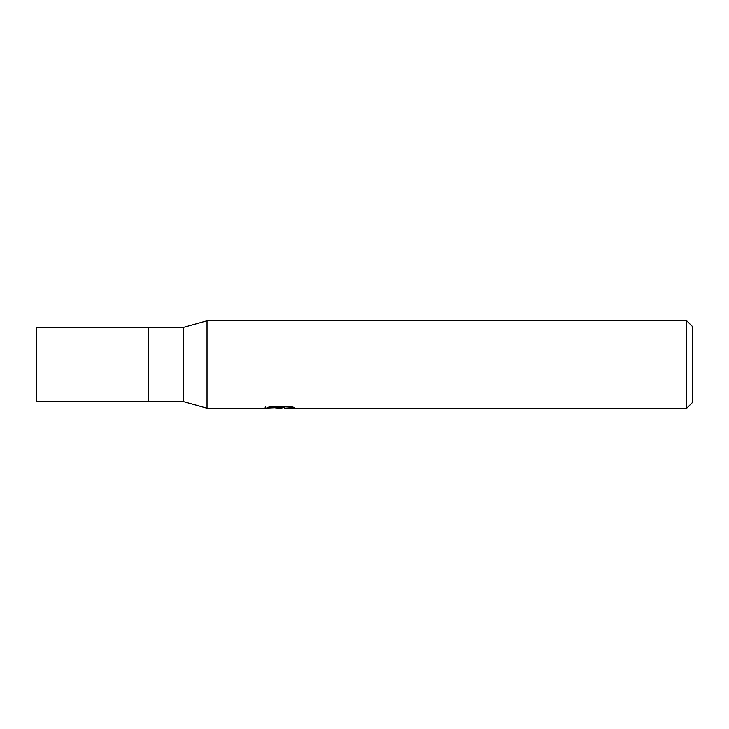 <?xml version="1.0" encoding="UTF-8"?>
<svg xmlns="http://www.w3.org/2000/svg" width="729" height="729" viewBox="0 0 729 729"><rect width="100%" height="100%" fill="white"/><g stroke="black" fill="none" stroke-linecap="round" stroke-linejoin="round"><path stroke-width="1.09" d="M265.356 406.691L265.055 408.24L207.036 408.24L183.708 401.679L148.716 401.679L148.716 327.321L183.708 327.321L207.036 320.76L686.718 320.76L692.55 326.592L692.55 402.408L686.718 408.24L284.565 408.24L284.401 406.755L286.579 406.263M183.708 401.679L183.708 327.321M284.401 407.547L279.936 408.24L274.851 407.812M279.936 408.24L277.867 408.24M686.718 408.24L686.718 320.76M207.036 408.24L207.036 320.76M265.356 408.149L281.686 407.411L267.698 407.411M267.707 407.411L272.254 406.263L289.504 406.263L294.516 407.547L284.401 408.213M281.686 406.263L281.686 407.411M148.716 401.679L36.45 401.679L36.45 327.321L148.716 327.321M281.686 406.782L284.401 406.782"/></g></svg>
